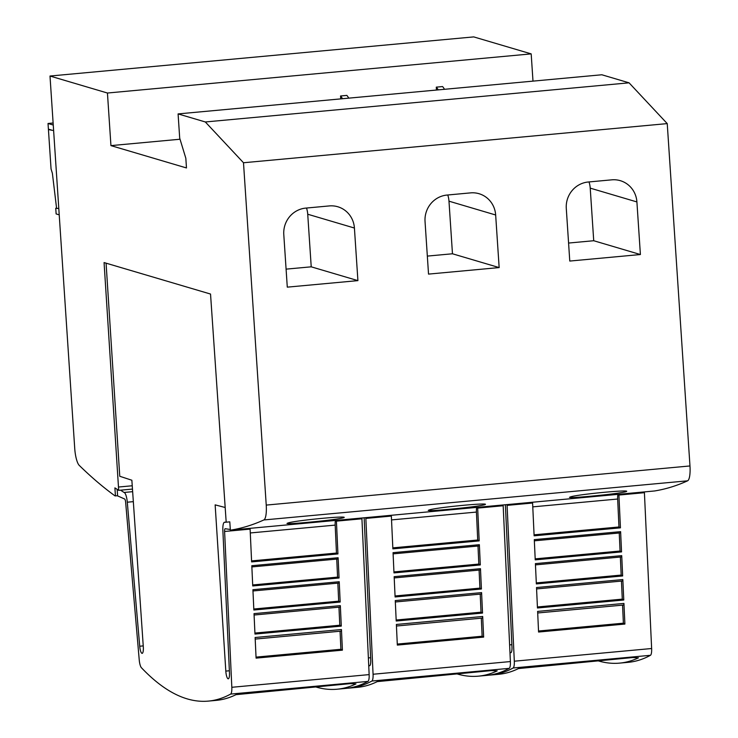 <?xml version="1.0" encoding="UTF-8"?>
<svg xmlns="http://www.w3.org/2000/svg" width="738" height="738" viewBox="0 0 738 738"><rect width="100%" height="100%" fill="white"/><g stroke="black" fill="none" stroke-linecap="round" stroke-linejoin="round"><path stroke-width="1.11" d="M132.646 491.674L124.049 492.467A9.778 2.482 84.7 0 1 124.159 492.495A9.778 2.482 84.7 0 1 127.296 502.209L139.722 646.22L143.237 645.898M106.078 263.171L119.759 476.268L131.862 480.235L143.292 646.7A6.919 1.762 84.7 0 1 142.139 653.351A6.919 1.762 84.7 0 1 141.964 653.333A6.919 1.762 84.7 0 1 139.722 646.22M117.61 495.779L114.907 495.816A1874.059 476.434 84.7 0 1 79.243 465.383A16.301 4.142 84.7 0 1 74.732 448.473L50 76.032L107.444 93.025L110.94 145.617L186.474 167.95L185.828 158.236L179.703 138.181L178.089 113.91L205.321 121.964L243.494 162.747L266.233 505.087A16.301 4.142 84.7 0 1 263.835 519.958A1874.059 476.434 84.7 0 1 230.865 530.105L230.339 529.949L229.795 521.858L224.933 522.301A9.778 2.482 84.7 0 0 224.822 522.255A9.778 2.482 84.7 0 0 224.564 522.227A9.778 2.482 84.7 0 0 222.867 530.465L229.463 672.752A6.919 1.762 84.7 0 1 228.282 678.822A6.919 1.762 84.7 0 1 228.097 678.803A6.919 1.762 84.7 0 1 225.819 671.1L229.37 670.768M335.412 520.447A8.146 2.076 -95.3 0 0 335.181 525.115L336.463 553.066L337.939 553.934L251.621 561.904L250.108 529.109A3.256 0.83 84.7 0 1 250.099 528.325M117.185 489.368L117.61 495.89L124.547 498.962A3.256 0.83 84.7 0 1 124.584 498.971A3.256 0.83 84.7 0 1 125.635 502.209L139.233 659.92A8.146 2.076 84.7 0 0 141.392 667.696A814.807 207.147 84.7 0 0 187.212 698.886A814.807 207.147 84.7 0 0 208.402 701.1A814.807 207.147 84.7 0 0 230.634 694.08A8.146 2.076 84.7 0 0 231.824 687.29L224.601 531.471A3.256 0.83 84.7 0 1 225.164 528.722A3.256 0.83 84.7 0 1 225.256 528.731A3.256 0.83 84.7 0 1 225.293 528.74L230.302 529.478M208.402 701.1L216.252 700.371A814.807 207.147 -95.3 0 0 235.994 694.661L350.126 683.646L355.956 683.923A814.807 207.147 84.7 0 1 337.091 689.218L345.725 688.416A814.807 207.147 -95.3 0 0 367.958 681.405A8.146 2.076 -95.3 0 0 369.148 674.606L361.924 518.786A3.256 0.83 84.7 0 1 361.915 518.002M337.091 689.218A814.807 207.147 84.7 0 1 315.901 686.995A814.807 207.147 84.7 0 1 315.412 686.847M336.408 520.355A3.256 0.83 -95.3 0 0 336.417 521.139L337.939 553.934M364.138 517.799L370.716 659.707A6.919 1.762 84.7 0 1 369.526 665.768A6.919 1.762 84.7 0 1 369.341 665.75A6.919 1.762 84.7 0 1 368.714 665.178M368.373 657.927L370.624 657.724M476.656 507.403A8.146 2.076 -95.3 0 0 476.425 512.071L477.717 540.022L479.183 540.889L392.874 548.86L391.352 516.065A3.256 0.83 84.7 0 1 391.343 515.281M347.681 688.203A814.807 207.147 84.7 0 0 349.646 688.056A814.807 207.147 84.7 0 0 371.878 681.036A8.146 2.076 84.7 0 0 373.068 674.246L365.845 518.417A3.256 0.83 84.7 0 1 365.836 517.642M349.646 688.056L357.496 687.327A814.807 207.147 -95.3 0 0 377.238 681.617L491.37 670.602L497.2 670.879A814.807 207.147 84.7 0 1 478.344 676.165L486.969 675.371A814.807 207.147 -95.3 0 0 509.202 668.351A8.146 2.076 -95.3 0 0 510.392 661.562L503.168 505.742A3.256 0.83 84.7 0 1 503.159 504.958M478.344 676.165A814.807 207.147 84.7 0 1 457.145 673.951A814.807 207.147 84.7 0 1 456.665 673.803M477.661 507.31A3.256 0.83 -95.3 0 0 477.67 508.095L479.183 540.889M505.382 504.746L511.96 646.663A6.919 1.762 84.7 0 1 510.77 652.724A6.919 1.762 84.7 0 1 510.585 652.706A6.919 1.762 84.7 0 1 509.958 652.124M509.617 644.883L511.868 644.68M617.9 494.359A8.146 2.076 -95.3 0 0 617.669 499.026L618.961 526.978L620.437 527.836L534.118 535.816L532.596 503.021A3.256 0.83 84.7 0 1 532.587 502.237M488.934 675.15A814.807 207.147 84.7 0 0 490.899 675.012A814.807 207.147 84.7 0 0 513.122 667.991A8.146 2.076 84.7 0 0 514.312 661.202L507.089 505.373A3.256 0.83 84.7 0 1 507.08 504.589M490.899 675.012L498.74 674.283A814.807 207.147 -95.3 0 0 518.482 668.563L632.623 657.549L638.444 657.835A814.807 207.147 84.7 0 1 619.588 663.121L628.222 662.327A814.807 207.147 -95.3 0 0 650.446 655.307A8.146 2.076 -95.3 0 0 651.636 648.518L644.412 492.689A3.256 0.83 84.7 0 1 644.403 491.914M619.588 663.121A814.807 207.147 84.7 0 1 598.389 660.907A814.807 207.147 84.7 0 1 597.909 660.759M618.905 494.266A3.256 0.83 -95.3 0 0 618.914 495.05L620.437 527.836M287.903 523.03C295.265 520.336 353.899 514.921 342.829 517.956C336.915 519.257 325.375 520.705 308.189 522.301C291.897 523.795 285.136 524.035 287.903 523.03L286.981 523.445M343.751 517.504L342.829 517.956M429.147 509.976C436.509 507.292 495.152 501.877 484.073 504.903C478.169 506.203 466.619 507.652 449.433 509.257C433.141 510.751 426.38 510.991 429.147 509.976L428.224 510.401M484.995 504.46L484.073 504.903M570.391 496.932C577.753 494.248 636.396 488.833 625.326 491.859C619.413 493.159 607.863 494.608 590.677 496.204C574.385 497.707 567.623 497.947 570.391 496.932L569.478 497.357M626.239 491.416L625.326 491.859M444.488 89.307A34.4 8.745 -95.3 0 0 442.56 86.567L436.287 87.149A34.4 8.745 84.7 0 1 438.206 89.888M436.472 90.045L436.287 87.149M348.751 98.145A34.4 8.745 -95.3 0 0 346.832 95.405L340.55 95.986A34.4 8.745 84.7 0 1 342.478 98.726M340.744 98.883L340.55 95.986M532.993 81.134L531.185 53.883L473.731 36.9L50 76.032M107.444 93.025L531.185 53.883M110.94 145.617L180.026 139.233M59.215 214.841L56.125 213.928L55.747 208.264L57.85 208.485L56.568 208.107L52.38 173.282L51.051 168.928L48.431 129.556L52.656 130.405L48.404 129.15L48.025 123.486L53.247 125.026M53.118 123.015L48.025 123.486M49.455 129.454L48.431 129.556M55.747 208.264L56.771 208.171M569.773 261.058L566.286 208.467A24.446 23.524 -73.5 0 1 588.214 182.009L611.756 179.841A24.446 23.524 -73.5 0 1 620.298 180.672A24.446 23.524 -73.5 0 1 636.903 201.935L640.399 254.536L569.773 261.058M640.399 254.536L593.721 240.726L590.225 188.135A24.446 23.524 106.5 0 0 589.007 181.945M593.721 240.726L568.583 243.051M428.529 274.102L425.042 221.511A24.446 23.524 -73.5 0 1 446.97 195.063L470.512 192.886A24.446 23.524 -73.5 0 1 479.054 193.716A24.446 23.524 -73.5 0 1 495.659 214.989L499.156 267.58L428.529 274.102M499.156 267.58L452.468 253.78L448.981 201.179A24.446 23.524 106.5 0 0 447.763 194.989M452.468 253.78L427.339 256.095M287.285 287.147L283.789 234.555A24.446 23.524 -73.5 0 1 305.726 208.107L329.259 205.93A24.446 23.524 -73.5 0 1 337.801 206.76A24.446 23.524 -73.5 0 1 354.415 228.033L357.912 280.625L287.285 287.147M357.912 280.625L311.224 266.824L307.728 214.232A24.446 23.524 106.5 0 0 306.519 208.033M311.224 266.824L286.086 269.139M620.612 531.655L621.544 551.895L535.235 559.865L534.294 539.626L620.612 531.655A2.445 0.618 84.7 0 1 620.188 532.901L534.349 540.825L620.188 532.901M619.237 532.984L620.068 551.028L621.544 551.895M621.719 555.649L622.66 575.954L536.351 583.924L535.401 563.62L621.719 555.649A2.445 0.618 84.7 0 1 621.295 556.95L535.465 564.884L621.295 556.95M620.344 557.042L621.175 575.077L622.66 575.954M622.835 579.561L623.776 600.012L537.458 607.983L536.517 587.54L622.835 579.561A2.445 0.618 84.7 0 1 622.402 581L536.581 588.924L622.402 581M621.451 581.092L622.282 599.136L623.776 600.012M623.933 603.435L624.892 624.062L538.574 632.032L537.624 611.405L623.933 603.435A2.445 0.618 84.7 0 1 623.499 605.049L537.698 612.974L623.499 605.049M622.558 605.142L623.389 623.186L624.892 624.062M534.072 534.819L618.961 526.978M535.188 558.869L620.068 551.028M536.295 582.919L621.175 575.077M537.412 606.977L622.282 599.136M538.528 631.018L623.389 623.186M224.933 522.301L226.188 522.181L210.533 294.047L104.067 262.571L118.689 490.355L132.471 489.082M479.368 544.699L480.3 564.939L393.981 572.909L393.05 552.67L479.368 544.699A2.445 0.618 84.7 0 1 478.944 545.945A2.445 0.618 84.7 0 1 478.934 545.945L393.105 553.869L478.944 545.945M477.993 546.037L478.824 564.072L480.3 564.939M480.475 568.694L481.416 588.998L395.098 596.968L394.157 576.664L480.475 568.694A2.445 0.618 84.7 0 1 480.051 569.994L394.221 577.928L480.051 569.994M479.091 570.087L479.921 588.131L481.416 588.998M481.582 592.614L482.532 613.057L396.214 621.027L395.264 600.584L481.582 592.614A2.445 0.618 84.7 0 1 481.158 594.044A2.445 0.618 84.7 0 1 481.148 594.044L395.328 601.977L481.158 594.044M480.198 594.136L481.028 612.18L482.532 613.057M482.689 616.479L483.648 637.106L397.33 645.086L396.371 624.459L482.689 616.479A2.445 0.618 84.7 0 1 482.255 618.093L396.444 626.018L482.255 618.093M481.305 618.186L482.135 636.23L483.648 637.106M392.828 547.864L477.717 540.022M393.935 571.913L478.824 564.072M395.051 595.963L479.921 588.131M396.168 620.021L481.028 612.18M397.284 644.071L482.135 636.23M338.115 557.744L339.056 577.983L252.737 585.954L251.806 565.714L338.115 557.744A2.445 0.618 84.7 0 1 337.7 558.989A2.445 0.618 84.7 0 1 337.69 558.989L251.861 566.922L337.7 558.989M336.74 559.081L337.57 577.116L339.056 577.983M339.231 581.738L340.172 602.042L253.854 610.012L252.913 589.708L339.231 581.738A2.445 0.618 84.7 0 1 338.807 583.038A2.445 0.618 84.7 0 1 338.797 583.048L252.968 590.972L338.807 583.038M337.847 583.131L338.677 601.175L340.172 602.042M340.338 605.658L341.288 626.101L254.97 634.071L254.02 613.629L340.338 605.658A2.445 0.618 84.7 0 1 339.904 607.088A2.445 0.618 84.7 0 1 339.904 607.097L254.084 615.022L339.904 607.088M338.954 607.18L339.784 625.224L341.288 626.101M341.445 629.532L342.404 650.16L256.086 658.13L255.127 637.503L341.445 629.532A2.445 0.618 84.7 0 1 341.011 631.138A2.445 0.618 84.7 0 1 341.011 631.147L255.2 639.071L341.011 631.138M340.061 631.23L340.891 649.274L342.404 650.16M251.575 560.908L336.463 553.066M252.691 584.957L337.57 577.116M253.807 609.016L338.677 601.175M254.924 633.066L339.784 625.224M256.04 657.115L340.891 649.274M225.191 507.504L215.145 504.866L225.819 671.1M124.049 492.467L120.589 490.18M230.865 530.105L654.606 490.964A1874.059 476.434 -95.3 0 0 687.576 480.825A16.301 4.142 -95.3 0 0 689.975 465.955L667.235 123.606L629.062 82.822L601.83 74.769L178.089 113.91M243.494 162.747L667.235 123.606M205.321 121.964L629.062 82.822M115.442 495.973L114.897 487.883L118.689 490.355M127.296 502.209L133.329 501.646M224.601 531.471L250.108 529.109M230.634 694.08L367.958 681.405M336.417 521.139L361.924 518.786M365.845 518.417L391.352 516.065M371.878 681.036L509.202 668.351M477.67 508.095L503.168 505.742M507.089 505.373L532.596 503.021M513.122 667.991L650.446 655.307M618.914 495.05L644.412 492.689M590.225 188.135L636.903 201.935M448.981 201.179L495.659 214.989M307.728 214.232L354.415 228.033M532.771 506.868L617.669 499.026M514.312 661.202L651.636 648.518M391.527 519.912L476.425 512.071M373.068 674.246L510.392 661.562M250.283 532.956L335.181 525.115M231.824 687.29L369.148 674.606M263.835 519.958L687.576 480.825M266.233 505.087L689.975 465.955M118.477 487.034L132.24 485.77M224.564 522.227L226.188 522.08"/></g></svg>
